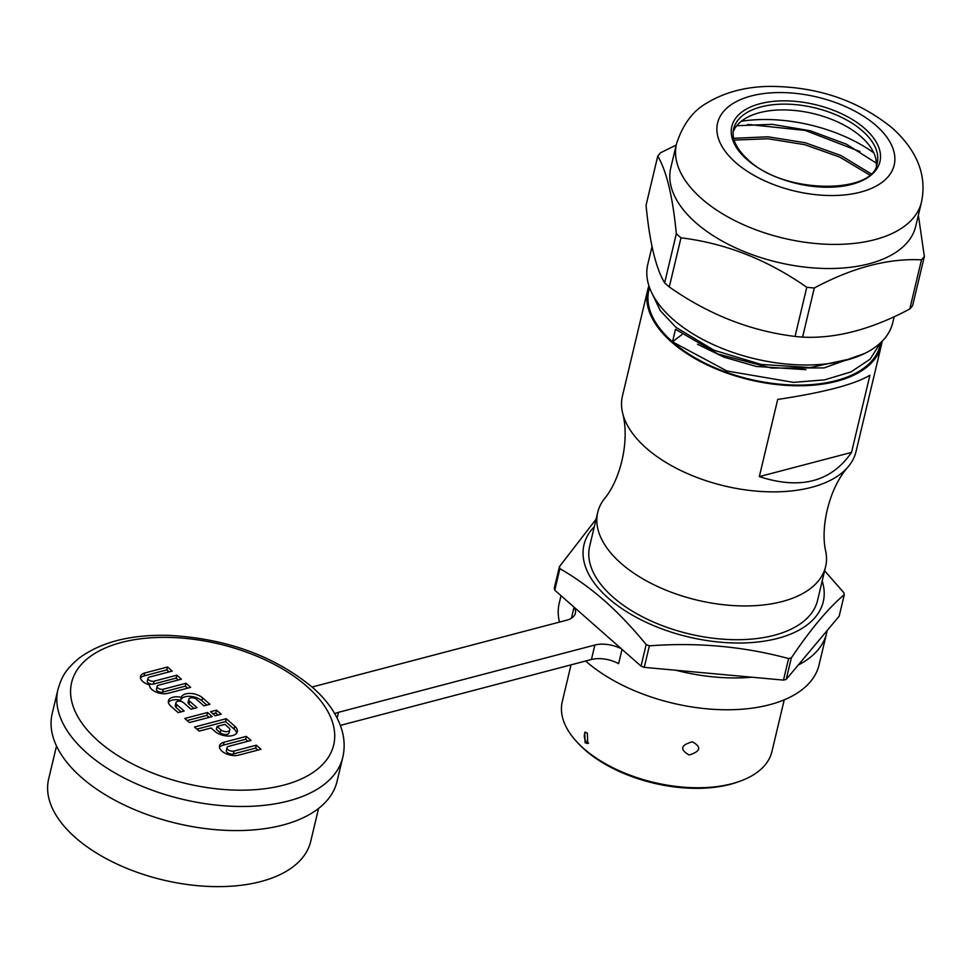 <?xml version="1.0" encoding="UTF-8"?>
<svg xmlns="http://www.w3.org/2000/svg" width="973" height="973" viewBox="0 0 973 973"><rect width="100%" height="100%" fill="white"/><g stroke="black" fill="none" stroke-linecap="round" stroke-linejoin="round"><path stroke-width="1.46" d="M571.029 664.851L562.272 701.642A107.76 57.358 13.4 0 0 577.232 742.29L578.716 743.883A105.412 56.118 13.4 0 0 585.028 749.964A105.412 56.118 13.4 0 0 730.078 784.384A105.412 56.118 13.4 0 0 738.191 781.866L740.234 781.124A107.76 57.358 13.4 0 0 771.917 751.594L784.238 699.83M577.232 742.29A107.76 57.358 13.4 0 0 583.678 748.505A107.76 57.358 13.4 0 0 731.951 783.703A107.76 57.358 13.4 0 0 740.234 781.124M587.351 733.083L584.773 732.219L585.053 742.727L587.741 743.554L587.351 733.083M689.164 755.024C700.73 751.338 701.776 746.936 692.314 741.803C680.662 745.099 679.604 749.502 689.164 755.024M588.592 743.129A5.85 3.515 75.3 0 1 586.865 742.241A5.85 3.515 75.3 0 1 584.372 736.999A5.85 3.515 75.3 0 1 585.685 732.195M585.637 661.02A133.52 71.078 13.4 0 0 585.782 661.154A133.52 71.078 13.4 0 0 723.742 709.743A133.52 71.078 13.4 0 0 819.035 664.973L826.624 633.143A133.52 71.078 -166.6 0 1 798.237 665.033L827.135 630.553A133.52 71.078 -166.6 0 1 826.624 633.143M561.032 595.671L559.256 603.078A133.52 71.078 13.4 0 0 559.451 622.112M751.849 677.208A133.52 71.078 -166.6 0 1 675.87 670.251L783.472 680.103L788.604 658.575C744.065 646.473 697.653 642.229 649.38 645.829L644.248 667.356L675.87 670.251M340.355 725.396L591.426 659.499L594.88 645.038A23.425 12.467 13.4 0 1 621.467 648.869L641.037 666.091A146.4 77.937 13.4 0 0 644.248 667.356M591.426 659.499A23.425 12.467 -166.6 0 1 618.621 663.671L622.027 649.368M52.189 713.598A146.4 77.937 13.4 0 0 81.282 777.269A146.4 77.937 13.4 0 0 232.535 830.553A146.4 77.937 13.4 0 0 337.035 781.465L342.776 757.347A146.4 77.937 -166.6 0 1 238.288 806.447A146.4 77.937 -166.6 0 1 87.023 753.163A146.4 77.937 -166.6 0 1 57.942 689.492L52.189 713.598M312.102 687.023L566.675 620.215A23.425 12.467 13.4 0 0 575.371 613.233A23.425 12.467 13.4 0 0 574.338 607.395L554.768 590.173A146.4 77.937 13.4 0 1 554.294 588.191L559.426 566.663L596.108 519.168M824.63 570.762L843.822 592.691A146.4 77.937 -166.6 0 1 844.296 594.673C828.522 607.882 810.862 628.947 791.341 657.857L786.208 679.385L798.237 665.033M827.135 630.553L839.164 616.201L844.296 594.673M786.208 679.385A146.4 77.937 -166.6 0 1 784.846 679.75A146.4 77.937 -166.6 0 1 783.472 680.103M641.037 666.091L646.169 644.564C632.268 627.597 618.354 612.966 604.44 600.682C590.526 588.47 575.675 577.792 559.901 568.633A146.4 77.937 -166.6 0 1 559.426 566.663M649.38 645.829A146.4 77.937 -166.6 0 1 646.169 644.564M791.341 657.857A146.4 77.937 -166.6 0 1 789.979 658.222A146.4 77.937 -166.6 0 1 788.604 658.575M822.185 580.99A122.975 65.471 -166.6 0 1 753.053 642.46A122.975 65.471 -166.6 0 1 608.429 598.249A122.975 65.471 -166.6 0 1 594.321 526.697M597.726 512.357L589.687 546.121A117.125 62.345 13.4 0 0 612.954 597.057A117.125 62.345 13.4 0 0 733.97 639.687A117.125 62.345 13.4 0 0 817.563 600.402L825.603 566.651A117.125 62.345 -166.6 0 1 742.01 605.924A117.125 62.345 -166.6 0 1 621.005 563.294A117.125 62.345 -166.6 0 1 597.726 512.357A117.125 62.345 -166.6 0 1 604.051 499.21C619.959 480.759 630.188 441.122 622.598 412.966A120.056 63.902 13.4 0 0 646.303 448.152A120.056 63.902 13.4 0 0 848.213 466.724A120.056 63.902 13.4 0 0 856.021 451.581L881.307 345.488A120.056 63.902 -166.6 0 1 795.622 385.746A120.056 63.902 -166.6 0 1 671.589 342.058A120.056 63.902 -166.6 0 1 647.738 289.845A120.056 63.902 -166.6 0 1 648.942 285.855M621.467 648.869L574.338 607.395M559.901 568.633L554.768 590.173M594.88 645.038L338.531 712.309A23.425 12.467 13.4 0 0 334.785 713.708M224.045 742.229A12.187 6.483 13.4 0 0 219.521 745.853A12.187 6.483 13.4 0 0 221.941 751.156A12.187 6.483 13.4 0 0 238.701 755.133L261.007 749.283L256.361 745.184L234.055 751.034A4.451 2.372 -166.6 0 1 227.925 749.587A4.451 2.372 -166.6 0 1 227.05 747.653A4.451 2.372 -166.6 0 1 228.691 746.327L250.998 740.465L246.351 736.379L224.045 742.229L223.352 745.123A12.187 6.483 -166.6 0 0 219.497 747.373M226.259 718.694L194.527 727.026L199.173 731.112L211.056 727.999L214.899 731.38A12.819 6.823 13.4 0 0 228.144 736.05A12.819 6.823 13.4 0 0 237.303 731.745A12.819 6.823 13.4 0 0 234.748 726.174L226.259 718.694L225.566 721.589L196.899 729.105M215.191 715.8L221.187 714.231L216.529 710.132L210.545 711.701L215.191 715.8M212.199 716.578L207.553 712.491L184.797 718.463L189.443 722.55L212.199 716.578M203.916 705.875L209.9 704.294L202.566 697.848A12.187 6.483 13.4 0 0 190.173 693.421A12.187 6.483 13.4 0 0 181.343 697.3A12.187 6.483 13.4 0 0 168.414 700.876A12.187 6.483 13.4 0 0 170.834 706.179L178.168 712.625L184.152 711.056L176.818 704.61A4.451 2.372 -166.6 0 1 175.931 702.664A4.451 2.372 -166.6 0 1 179.117 701.18A4.451 2.372 -166.6 0 1 183.715 702.798L191.049 709.244L197.032 707.675L189.699 701.229A4.451 2.372 -166.6 0 1 188.811 699.295A4.451 2.372 -166.6 0 1 191.985 697.799A4.451 2.372 -166.6 0 1 196.582 699.417L203.916 705.875M190.659 687.364L186.001 683.265L163.245 689.237A3.868 2.055 -166.6 0 1 157.93 687.972A3.868 2.055 -166.6 0 1 157.164 686.293A3.868 2.055 -166.6 0 1 158.599 685.15L181.355 679.178L176.843 675.201L154.087 681.173A3.868 2.055 -166.6 0 1 148.76 679.908A3.868 2.055 -166.6 0 1 147.993 678.23A3.868 2.055 -166.6 0 1 149.428 677.074L172.185 671.102L167.538 667.016L144.782 672.988A11.591 6.166 13.4 0 0 140.477 676.442A11.591 6.166 13.4 0 0 142.776 681.477A11.591 6.166 13.4 0 0 149.562 684.931A11.591 6.166 13.4 0 0 151.946 689.553A11.591 6.166 13.4 0 0 167.903 693.335L190.659 687.364M246.351 736.379L245.658 739.273L223.352 745.123M247.933 741.268L245.658 739.273M227.05 747.653L226.356 750.548A4.451 2.372 13.4 0 0 227.244 752.482A4.451 2.372 13.4 0 0 233.362 753.929L255.668 748.079L256.361 745.184M257.942 750.086L255.668 748.079M236.658 733.119A12.819 6.823 -166.6 0 0 234.067 729.057L225.566 721.589M217.04 726.43L216.347 729.324L220.19 732.705A5.096 2.712 13.4 0 0 225.456 734.554A5.096 2.712 13.4 0 0 229.093 732.851L229.774 729.957A5.096 2.712 -166.6 0 1 226.137 731.66A5.096 2.712 -166.6 0 1 220.883 729.811L217.04 726.43L224.921 724.362L228.764 727.743A5.096 2.712 -166.6 0 1 229.774 729.957M216.529 710.132L215.836 713.027L212.917 713.793M218.122 715.033L215.836 713.027M209.146 717.381L206.86 715.374L207.553 712.491M206.86 715.374L187.169 720.543M188.811 699.295L188.117 702.178A4.451 2.372 13.4 0 0 189.005 704.124L193.968 708.478M175.931 702.664L175.249 705.559A4.451 2.372 13.4 0 0 176.137 707.493L181.087 711.859M181.343 697.3L180.662 700.195A12.187 6.483 -166.6 0 1 189.48 696.315A12.187 6.483 -166.6 0 1 201.885 700.742L206.835 705.109M168.39 702.397A12.187 6.483 -166.6 0 1 180.662 700.195M187.594 688.166L185.32 686.16L186.001 683.265M140.465 677.962A11.591 6.166 -166.6 0 1 144.089 675.882L166.845 669.91L167.538 667.016M169.12 671.905L166.845 669.91M147.993 678.23L147.312 681.124A3.868 2.055 13.4 0 0 148.078 682.803A3.868 2.055 13.4 0 0 153.393 684.068L176.149 678.096L176.843 675.201M178.29 679.981L176.149 678.096M157.164 686.293L156.471 689.188A3.868 2.055 13.4 0 0 157.237 690.866A3.868 2.055 13.4 0 0 162.552 692.131L185.32 686.16M848.213 466.724C828.741 488.446 820.008 528.448 825.895 552.068A117.125 62.345 -166.6 0 1 825.603 566.651M647.738 289.845L622.452 395.938A120.056 63.902 13.4 0 0 622.598 412.966M882.025 341.377A120.056 63.902 -166.6 0 1 881.307 345.488M777.707 399.441L759.329 476.612C800.463 489.942 831.197 481.878 851.533 452.409L869.911 375.25C854.403 384.469 823.669 392.533 777.707 399.441M649.502 287.473L648.869 290.112A118.876 63.281 13.4 0 0 672.489 341.815A118.876 63.281 13.4 0 0 795.318 385.077A118.876 63.281 13.4 0 0 880.164 345.208L880.796 342.581M682.109 334.469L672.501 341.827L726.904 370.981L793.457 382.365L824.569 379.871L850.961 371.917L870.057 359.232L880.601 342.751M697.519 344.284L723.876 357.127L756.24 366.444L805.899 369.679M652.141 293.603L660.314 310.691L675.931 327.342L713.89 350.195L761.227 364.449L810.266 367.539L851.849 358.563M864.608 353.491L824.07 367.916L771.455 368.049L718.086 354.075L675.481 329.275L672.501 341.827M869.534 174.909L839.869 157.152L804.805 144.685L768.05 138.762L734.129 140.076M876.381 163.148L846.437 144.186L810.254 130.747L772.003 124.325L736.756 125.736M859.974 151.557L805.17 130.418L747.726 124.41M733.654 138.288L767.989 136.804L805.206 142.739L840.927 155.51L870.896 173.681M652.032 246.534L647.775 264.376A125.906 67.028 13.4 0 0 672.793 319.132A125.906 67.028 13.4 0 0 802.883 364.96A125.906 67.028 13.4 0 0 892.74 322.732L894.187 316.651M680.991 237.826A145.232 77.317 -166.6 0 1 678.619 235.794A145.232 77.317 -166.6 0 1 676.332 233.727C672.769 196.777 666.578 170.92 657.748 156.142L646.048 205.279C649.611 242.228 655.802 268.098 664.632 282.875A145.232 77.317 13.4 0 0 666.919 284.931A145.232 77.317 13.4 0 0 669.278 286.974C708.599 314.534 750.536 331.027 795.075 336.427A145.232 77.317 13.4 0 0 802.579 337.12C835.71 338.799 871.443 329.421 909.791 308.988A145.232 77.317 13.4 0 0 912.638 305.571L924.35 256.434A145.232 77.317 -166.6 0 1 921.492 259.84C888.373 258.161 852.64 267.539 814.292 287.984A145.232 77.317 -166.6 0 1 806.775 287.29C767.454 259.718 725.53 243.238 680.991 237.826L669.278 286.974M795.075 336.427L806.775 287.29M918.366 215.179L924.35 256.434M695.768 222.671A125.906 67.028 13.4 0 0 825.858 268.499A125.906 67.028 13.4 0 0 915.727 226.283L921.467 202.165A125.906 67.028 -166.6 0 1 831.915 244.393A125.906 67.028 -166.6 0 1 701.922 198.918A125.906 67.028 -166.6 0 1 701.521 198.565A125.906 67.028 -166.6 0 1 676.503 143.809L670.762 167.915A125.906 67.028 13.4 0 0 695.768 222.671M664.632 282.875L676.332 233.727M657.748 156.142A145.232 77.317 -166.6 0 1 660.606 152.725L676.211 145.062M909.791 308.988L921.492 259.84M814.292 287.984L802.579 337.12M733.18 131.769A73.79 39.285 -166.6 0 1 753.953 114.437A73.79 39.285 -166.6 0 1 861.166 136.779A73.79 39.285 -166.6 0 1 865.581 141.036A73.79 39.285 -166.6 0 1 876.308 165.86M873.803 152.858A111.263 59.231 13.4 0 0 741.28 121.284M759.329 476.612L851.533 452.409M56.507 746.023L48.65 779.008A134.688 71.698 13.4 0 0 75.407 837.583A134.688 71.698 13.4 0 0 214.571 886.61A134.688 71.698 13.4 0 0 310.703 841.438L318.56 808.454M574.058 607.14L571.406 618.256M338.531 712.309L337.157 718.062M98.382 741.134A134.688 71.698 -166.6 0 1 121.589 642.423A134.688 71.698 -166.6 0 1 306.921 686.403A134.688 71.698 -166.6 0 1 283.727 785.114A134.688 71.698 -166.6 0 1 98.382 741.134M234.055 751.034L233.362 753.929M234.067 729.057L234.748 726.174M220.19 732.705L220.883 729.811M189.699 701.229L189.005 704.124M176.818 704.61L176.137 707.493M202.566 697.848L201.885 700.742M144.782 672.988L144.089 675.882M154.087 681.173L153.393 684.068M163.245 689.237L162.552 692.131M735.6 162.479A90.769 48.322 -166.6 0 1 751.071 96.011A90.769 48.322 -166.6 0 1 875.858 125.359A90.769 48.322 13.4 0 1 876.15 125.614A90.769 48.322 -166.6 0 1 860.691 192.082A90.769 48.322 -166.6 0 1 735.892 162.734A90.769 48.322 13.4 0 1 735.6 162.479M746.948 159.511A76.125 40.525 13.4 0 0 747.532 160.022A76.125 40.525 13.4 0 0 852.068 184.274A76.125 40.525 13.4 0 0 864.815 128.582A76.125 40.525 13.4 0 0 864.231 128.071A76.125 40.525 13.4 0 0 759.682 103.819A76.125 40.525 13.4 0 0 746.948 159.511M877.196 163.075A73.79 39.285 13.4 0 0 862.54 130.99A73.79 39.285 13.4 0 0 861.944 130.467A73.79 39.285 13.4 0 0 785.831 104.123A73.79 39.285 13.4 0 0 733.642 128.874C731.355 138.446 736.16 148.711 748.03 159.681C783.642 194.722 874.897 194.332 877.196 163.075M342.776 757.347C344.831 748.517 344.564 739.529 341.997 730.395C337.412 714.912 327.536 700.536 312.357 687.266C274.277 655.984 226.818 638.702 169.995 635.43C131.404 634.189 100.973 641.864 78.716 658.453C64.145 670.847 61.615 677.767 57.942 689.492M921.467 202.165C927.062 175.602 917.393 150.937 892.472 128.168C858.308 100.414 817.308 86.488 769.461 86.39C745.488 86.731 724.605 92.289 706.824 103.065C692.946 110.825 682.839 124.41 676.503 143.809"/></g></svg>
